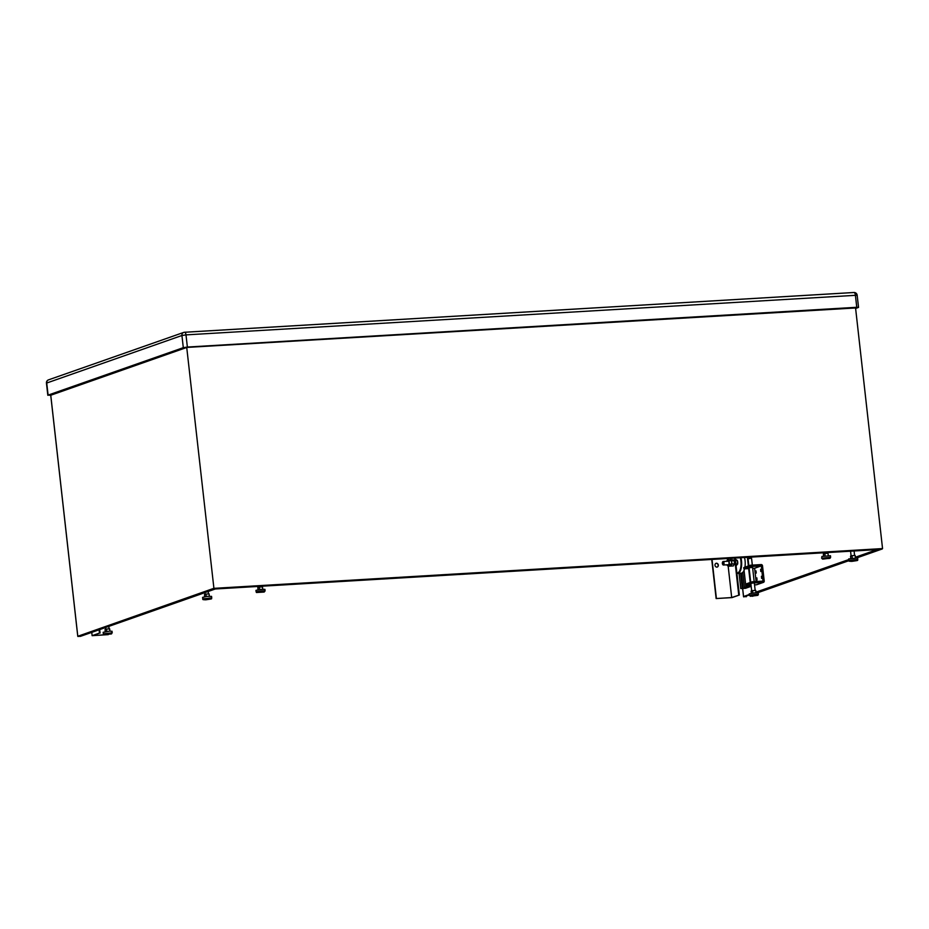 <?xml version="1.0" encoding="UTF-8"?>
<svg xmlns="http://www.w3.org/2000/svg" width="929" height="929" viewBox="0 0 929 929"><rect width="100%" height="100%" fill="white"/><g stroke="black" fill="none" stroke-linecap="round" stroke-linejoin="round"><path stroke-width="1.39" d="M50.851 395.208L186.88 347.423L855.563 307.963L186.45 347.376L51.385 395.022M855.621 308.498L858.535 307.394L856.759 307.29L187.368 347.051L183.303 347.667L48.099 395.115L46.729 382.934A3.077 2.764 -109.3 0 1 48.494 379.868L48.494 379.868A3.077 3.077 0 0 0 46.45 383.12L181.933 335.497A3.077 2.764 -109.3 0 1 183.698 332.419L183.698 332.419A3.077 2.764 -109.3 0 1 184.372 332.28A3.077 1.324 -93.4 0 1 184.534 332.257A3.077 3.077 0 0 0 183.698 332.419L48.494 379.868M183.303 347.667L181.933 335.497L185.997 334.881A3.077 1.324 -93.4 0 0 184.987 332.408A3.077 1.324 -93.4 0 0 184.534 332.257L853.925 292.496A3.077 1.324 -93.4 0 0 853.763 292.519L184.697 332.268M856.759 307.29L855.388 295.12A3.077 1.324 -93.4 0 0 853.925 292.496A3.077 3.077 0 0 1 857.165 295.225L185.997 334.881L187.368 347.051M50.747 395.324L48.099 395.115M66.749 389.623L65.1 389.727M750.667 586.478L745.906 586.768L749.506 586.652L745.104 588.208L740.761 588.568L745.534 588.289L750.667 586.478L750.516 585.131M750.226 582.483L748.658 568.606M748.368 565.958L747.404 557.33M745.104 588.208L745 587.244M740.761 588.568L739.054 573.344M742.236 588.057L740.576 573.251M743.026 588.011L741.365 573.193M744.431 587.279L742.77 572.392M745.906 586.768L744.059 570.336M103.328 633.822L103.165 632.301L109.529 631.139L112.13 631.29L111.503 633.915L104.025 634.635L103.328 633.822L112.304 632.812M105.267 631.639L105.035 629.537L106.498 629.026L109.68 628.84L109.936 631.116M106.498 629.026L106.765 631.406M108.089 628.933L109.099 628.991M211.731 597.881L211.557 596.36L207.016 596.372L202.592 597.37L202.766 598.891C203.788 599.124 200.769 599.681 205.785 599.797C214.808 598.485 210.302 599.008 211.731 597.881L202.766 598.891M209.362 596.186L209.106 593.91L205.924 594.096L204.461 594.606L204.694 596.708M205.924 594.096L206.192 596.476M752.444 583.052L763.173 582.413A1.324 1.184 70.6 0 0 764.219 581.043L762.512 565.831A1.324 1.184 70.6 0 0 761.176 564.588L750.446 565.227L750.597 566.539L761.315 565.9L763.023 581.113L752.304 581.751L752.444 583.052L745.755 585.409L751.027 585.096M754.545 584.887L756.473 584.771A1.324 1.184 70.6 0 0 757.03 584.573M752.304 581.751L745.604 584.109L745.755 585.409M752.687 568.362L754.627 568.246L756.113 581.519M750.446 565.227L743.757 567.584L743.897 568.885L749.169 568.571M743.897 568.885L750.597 566.539M754.627 568.246L761.315 565.9M752.583 567.398L749.088 567.793M757.042 580.056L756.856 577.861L757.042 580.056M760.607 569.314L760.793 571.498L760.607 569.314M761.629 578.442L761.443 576.259L761.629 578.442M756.02 570.917L756.206 573.112L756.02 570.917M758.378 594.386L758.203 592.865L755.602 592.702L749.238 593.875L749.413 595.396L750.435 596.279L757.878 595.338L758.378 594.386L755.776 594.223L749.413 595.396M756.009 592.69L755.753 590.403L752.571 590.6L751.108 591.111L751.34 593.213M752.571 590.6L752.838 592.981M750.551 558.329L748.077 558.782L748.855 565.784L748.077 558.782L750.551 558.329M755.184 590.565L754.162 590.496M848.839 560.466L848.665 558.944L857.641 557.934L857.804 559.455L848.839 560.466C849.861 560.698 846.842 561.255 851.858 561.371C860.881 560.059 856.387 560.582 857.804 559.455M850.778 558.283L850.534 556.181L852.009 555.67L855.179 555.472L855.435 557.76M852.009 555.67L852.276 558.05M256.137 591.889L255.963 590.368L260.387 589.381L264.928 589.369L265.102 590.89L260.561 590.902L256.137 591.889L256.474 592.516L264.184 592.028L265.102 590.89M258.065 589.706L257.832 587.616L259.296 587.093L262.477 586.907L262.733 589.183M259.296 587.093L259.563 589.474M830.631 557.249L830.468 555.728L821.91 556.471L821.666 558.259L822.688 559.142L830.143 558.201L830.631 557.249L821.666 558.259M828.262 555.554L828.006 553.266L824.836 553.463L823.361 553.974L823.605 556.076M824.836 553.463L825.103 555.844M93.005 635.529L99.473 633.09L92.134 635.668L108.298 634.623L93.005 635.529M99.682 629.595L100.065 633.055M99.101 629.804L99.473 633.09M91.762 632.382L92.134 635.668M737.382 560.686A2.857 1.219 86.6 0 1 737.417 560.768A2.857 1.219 86.6 0 1 737.707 562.045A2.857 1.219 86.6 0 1 737.614 564.042L736.07 565.773M737.591 564.124L735.849 563.798M735.478 560.535L737.289 560.431L737.649 563.694M737.289 560.431L735.338 559.246M731.111 566.075L733.353 565.935L734.363 563.891L732.122 564.019L730.809 565.912M734.316 564.24L734.293 564.321A2.857 1.219 -93.4 0 0 734.316 564.24A2.857 1.219 -93.4 0 0 734.409 562.242L734.363 563.891M730.194 565.482A2.857 1.219 -93.4 0 0 731.378 565.064L731.657 564.054L729.416 564.182L728.406 566.237L730.647 566.098L731.378 565.064M730.217 559.734L731.75 560.756L731.704 562.405A2.857 1.219 -93.4 0 1 731.611 564.402A2.857 1.219 -93.4 0 0 731.611 564.402A2.857 1.219 -93.4 0 0 731.704 562.405A2.857 1.219 -93.4 0 0 731.39 561.046A2.857 1.219 -93.4 0 1 731.413 561.128L732.122 564.019M726.954 564.797L726.954 564.797A2.857 1.219 -93.4 0 0 727.488 565.645A2.857 1.219 -93.4 0 0 728.684 565.227A2.857 1.219 -93.4 0 0 729.01 562.568A2.857 1.219 -93.4 0 0 728.139 560.326L731.297 560.791L730.833 560.164A2.857 1.219 -93.4 0 0 729.637 560.582M731.75 560.756L733.991 560.628L733.538 560.001L730.38 559.548M733.991 560.628L734.409 562.242A2.857 1.219 -93.4 0 0 734.119 560.965A2.857 1.219 -93.4 0 0 734.084 560.884M731.413 561.128A2.857 1.219 -93.4 0 1 731.704 562.405L731.657 564.054M728.406 566.237L726.989 564.89M727.674 559.711L728.139 560.326A2.857 1.219 -93.4 0 0 726.942 560.744A2.857 1.219 -93.4 0 0 726.745 561.279L727.674 559.711L730.833 560.164M729.056 560.919L729.416 564.182M722.716 561.882A1.765 0.755 86.6 0 1 722.808 561.731A1.765 0.755 86.6 0 1 723.145 561.499A1.765 0.755 86.6 0 1 723.993 562.997A1.765 0.755 86.6 0 1 723.354 565.018A1.765 0.755 86.6 0 1 722.994 564.82A1.765 0.755 86.6 0 1 722.89 564.681M723.621 563.055A1.486 0.639 86.6 0 1 723.436 564.472A1.486 0.639 86.6 0 1 722.785 564.6A1.486 0.639 86.6 0 1 722.367 563.311A1.486 0.639 86.6 0 1 722.634 561.987A1.486 0.639 86.6 0 1 723.621 563.055M739.345 595.024L732.017 597.602L716.131 598.555L731.692 597.544L739.345 595.024L735.199 558.062M711.742 559.455L716.131 598.555M717.188 567.085A1.986 1.777 70.6 0 0 715.876 563.357M734.607 558.097L738.752 595.059M712.02 559.432L716.398 598.45M727.314 558.526L727.477 559.943M728.162 566.098L731.692 597.544M716.886 567.131A1.986 1.777 -109.4 0 1 716.445 563.218A1.986 1.777 -109.4 0 1 716.886 567.131M744.512 557.505A11.009 4.703 86.6 0 1 744.93 567.166M744.57 568.85A11.009 4.703 86.6 0 1 741.702 573.1A11.009 4.703 86.6 0 1 741.133 573.216L737.556 573.425A11.009 4.703 86.6 0 1 736.918 573.367L737.556 573.425A11.009 4.703 86.6 0 0 738.125 573.309A11.009 4.703 86.6 0 0 740.936 557.714M855.435 557.679L878.637 549.527L213.96 588.742L186.764 347.748L213.96 588.742L882.55 548.574L857.153 557.772L882.236 548.969M882.55 548.574L855.563 307.963L882.55 548.574L213.751 588.359L77.769 636.295L80.382 636.365L215.249 588.986L878.579 549.527M80.382 636.365L215.284 588.986L213.96 588.742L77.99 636.504M746.312 596.708L743.56 596.523L749.308 594.502M109.425 633.659L106.405 634.716L109.425 633.659M205.832 599.786L208.862 598.729L205.832 599.786M756.473 584.771L763.173 582.413M755.509 595.222L752.478 596.29L755.509 595.222M851.905 561.36L854.935 560.292L851.905 561.36M263.987 592.063L257.438 592.458L263.987 592.063M822.966 558.817L829.527 558.422L822.966 558.817M740.332 557.748A10.567 4.517 86.6 0 1 737.684 572.903A10.567 4.517 86.6 0 1 736.883 573.007M855.11 307.685L186.88 347.423L855.052 307.685M50.793 395.51L77.781 636.133M742.654 588.452L743.56 596.523M755.951 592.168L848.734 559.572M855.377 557.237L877.069 549.62M848.885 560.675L757.727 592.702M743.769 596.906L749.355 594.943M755.997 592.609L848.792 560.013M858.535 307.394L857.165 295.225M47.82 395.289L46.45 383.12M105.407 627.586L105.604 629.339L105.407 627.586M108.809 626.39L109.088 628.875L108.809 626.39M204.833 592.656L205.03 594.409L204.833 592.656M208.235 591.459L208.514 593.945L208.235 591.459M756.763 584.713L763.464 582.355M749.064 567.596L750.713 582.309L749.064 567.596M750.853 583.609L751.677 590.914L750.853 583.609M751.573 558.387L752.327 565.122L751.573 558.387M752.56 567.201L754.174 581.635L752.56 567.201M754.325 582.947L755.172 590.438L754.325 582.947M850.569 551.199L851.103 555.983L850.569 551.199M854.088 550.99L854.599 555.507L854.088 550.99M258.285 586.431L258.401 587.418L258.285 586.431M261.804 586.222L261.885 586.942L261.804 586.222M823.826 552.79L823.93 553.777L823.826 552.79M827.344 552.581L827.425 553.301L827.344 552.581M728.673 561.174L723.145 561.499M728.882 564.681L723.354 565.018M50.747 395.382L77.769 636.295M848.897 560.686L757.75 592.702M742.619 588.463L743.537 596.697"/></g></svg>
